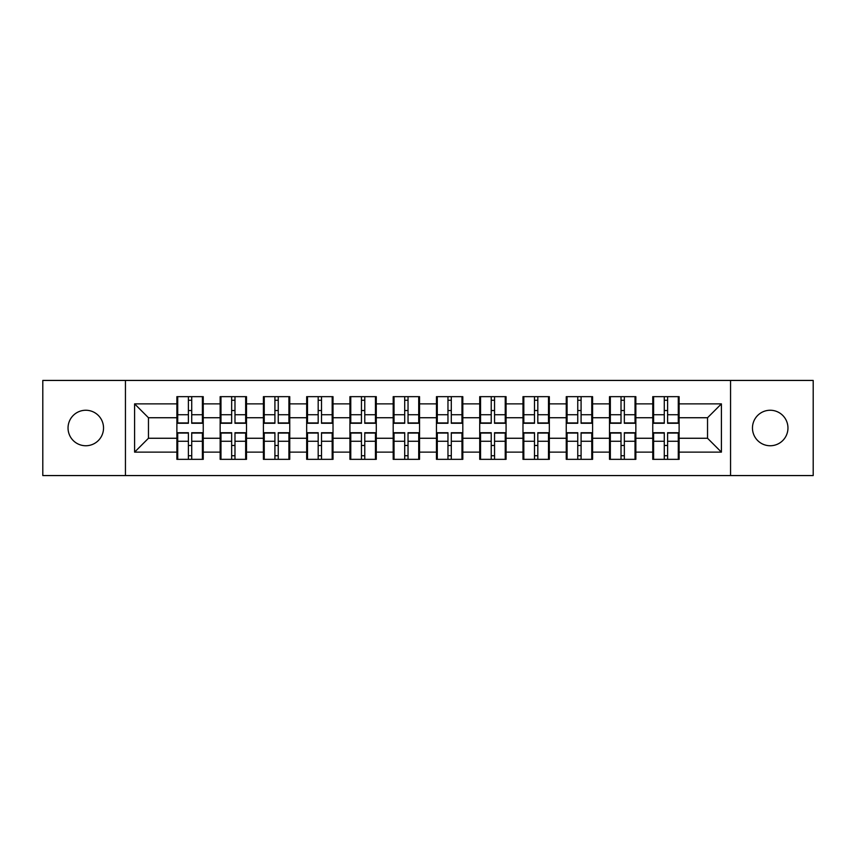 <?xml version="1.0" encoding="UTF-8"?>
<svg xmlns="http://www.w3.org/2000/svg" width="856" height="856" viewBox="0 0 856 856"><rect width="100%" height="100%" fill="white"/><g stroke="black" fill="none" stroke-linecap="round" stroke-linejoin="round"><path stroke-width="1.28" d="M770.218 445.751A17.751 17.751 0 0 1 752.467 428A17.751 17.751 0 0 1 770.218 410.249A17.751 17.751 0 0 1 787.959 428A17.751 17.751 0 0 1 770.218 445.751M85.782 445.751A17.751 17.751 0 0 1 68.041 428A17.751 17.751 0 0 1 85.782 410.249A17.751 17.751 0 0 1 103.533 428A17.751 17.751 0 0 1 85.782 445.751M730.553 475.562L813.2 475.562L813.2 380.439L730.553 380.439L730.553 475.562L125.447 475.562L125.447 380.439L42.8 380.439L42.8 475.562L125.447 475.562M679.118 445.612L678.284 445.612M653.599 445.612L652.764 445.612M652.764 410.388L653.599 410.388M678.284 410.388L679.118 410.388M679.118 406.782L678.284 406.782M653.599 406.782L652.764 406.782M652.764 449.218L653.599 449.218M678.284 449.218L679.118 449.218M635.848 445.612L635.024 445.612M610.339 445.612L609.504 445.612M609.504 410.388L610.339 410.388M635.024 410.388L635.848 410.388M635.848 406.782L635.024 406.782M610.339 406.782L609.504 406.782M609.504 449.218L610.339 449.218M635.024 449.218L635.848 449.218M592.587 445.612L591.764 445.612M567.079 445.612L566.244 445.612M566.244 410.388L567.079 410.388M591.764 410.388L592.587 410.388M592.587 406.782L591.764 406.782M567.079 406.782L566.244 406.782M566.244 449.218L567.079 449.218M591.764 449.218L592.587 449.218M549.327 445.612L548.493 445.612M523.819 445.612L522.984 445.612M522.984 410.388L523.819 410.388M548.493 410.388L549.327 410.388M549.327 406.782L548.493 406.782M523.819 406.782L522.984 406.782M522.984 449.218L523.819 449.218M548.493 449.218L549.327 449.218M506.067 445.612L505.233 445.612M480.548 445.612L479.724 445.612M479.724 410.388L480.548 410.388M505.233 410.388L506.067 410.388M506.067 406.782L505.233 406.782M480.548 406.782L479.724 406.782M479.724 449.218L480.548 449.218M505.233 449.218L506.067 449.218M462.807 445.612L461.973 445.612M437.288 445.612L436.453 445.612M436.453 410.388L437.288 410.388M461.973 410.388L462.807 410.388M462.807 406.782L461.973 406.782M437.288 406.782L436.453 406.782M436.453 449.218L437.288 449.218M461.973 449.218L462.807 449.218M419.547 445.612L418.712 445.612M394.028 445.612L393.193 445.612M393.193 410.388L394.028 410.388M418.712 410.388L419.547 410.388M419.547 406.782L418.712 406.782M394.028 406.782L393.193 406.782M393.193 449.218L394.028 449.218M418.712 449.218L419.547 449.218M376.276 445.612L375.452 445.612M350.767 445.612L349.933 445.612M349.933 410.388L350.767 410.388M375.452 410.388L376.276 410.388M376.276 406.782L375.452 406.782M350.767 406.782L349.933 406.782M349.933 449.218L350.767 449.218M375.452 449.218L376.276 449.218M333.016 445.612L332.182 445.612M307.507 445.612L306.673 445.612M306.673 410.388L307.507 410.388M332.182 410.388L333.016 410.388M333.016 406.782L332.182 406.782M307.507 406.782L306.673 406.782M306.673 449.218L307.507 449.218M332.182 449.218L333.016 449.218M289.756 445.612L288.921 445.612M264.236 445.612L263.413 445.612M263.413 410.388L264.236 410.388M288.921 410.388L289.756 410.388M289.756 406.782L288.921 406.782M264.236 406.782L263.413 406.782M263.413 449.218L264.236 449.218M288.921 449.218L289.756 449.218M246.496 445.612L245.661 445.612M220.976 445.612L220.153 445.612M220.153 410.388L220.976 410.388M245.661 410.388L246.496 410.388M246.496 406.782L245.661 406.782M220.976 406.782L220.153 406.782M220.153 449.218L220.976 449.218M245.661 449.218L246.496 449.218M730.553 380.439L125.447 380.439M707.538 438.261L707.538 417.739L679.118 417.739L679.118 438.261L707.538 438.261L721.405 452.129L721.405 403.872L679.118 403.872L679.118 396.66L652.764 396.66L652.764 417.739L635.848 417.739L635.848 438.261L652.764 438.261L652.764 417.739M721.405 452.129L679.118 452.129L679.118 459.34L652.764 459.34L652.764 452.129L635.848 452.129L635.848 459.34L609.504 459.34L609.504 452.129L592.587 452.129L592.587 459.34L566.244 459.34L566.244 452.129L549.327 452.129L549.327 459.34L522.984 459.34L522.984 452.129L506.067 452.129L506.067 459.34L479.724 459.34L479.724 452.129L462.807 452.129L462.807 459.34L436.453 459.34L436.453 452.129L419.547 452.129L419.547 459.34L393.193 459.34L393.193 452.129L376.276 452.129L376.276 459.34L349.933 459.34L349.933 452.129L333.016 452.129L333.016 459.34L306.673 459.34L306.673 452.129L289.756 452.129L289.756 459.34L263.413 459.34L263.413 452.129L246.496 452.129L246.496 459.34L220.153 459.34L220.153 452.129L203.236 452.129L203.236 459.34L176.882 459.34L176.882 452.129L134.595 452.129L134.595 403.872L176.882 403.872L176.882 417.739L148.463 417.739L148.463 438.261L176.882 438.261L176.882 417.739M652.764 403.872L635.848 403.872L635.848 396.66L609.504 396.66L609.504 403.872L592.587 403.872L592.587 396.66L566.244 396.66L566.244 403.872L549.327 403.872L549.327 396.66L522.984 396.66L522.984 403.872L506.067 403.872L506.067 396.66L479.724 396.66L479.724 403.872L462.807 403.872L462.807 396.66L436.453 396.66L436.453 403.872L419.547 403.872L419.547 396.66L393.193 396.66L393.193 403.872L376.276 403.872L376.276 396.66L349.933 396.66L349.933 403.872L333.016 403.872L333.016 396.66L306.673 396.66L306.673 403.872L289.756 403.872L289.756 396.66L263.413 396.66L263.413 403.872L246.496 403.872L246.496 396.66L220.153 396.66L220.153 403.872L203.236 403.872L203.236 396.66L176.882 396.66L176.882 403.872M652.764 438.261L652.764 452.129M635.848 438.261L635.848 452.129M635.848 403.872L635.848 417.739M592.587 438.261L609.504 438.261L609.504 417.739L592.587 417.739L592.587 452.129M609.504 438.261L609.504 452.129M609.504 403.872L609.504 417.739M592.587 403.872L592.587 417.739M549.327 438.261L566.244 438.261L566.244 417.739L549.327 417.739L549.327 452.129M566.244 438.261L566.244 452.129M566.244 403.872L566.244 417.739M549.327 403.872L549.327 417.739M506.067 438.261L522.984 438.261L522.984 417.739L506.067 417.739L506.067 452.129M522.984 438.261L522.984 452.129M522.984 403.872L522.984 417.739M506.067 403.872L506.067 417.739M462.807 438.261L479.724 438.261L479.724 417.739L462.807 417.739L462.807 452.129M479.724 438.261L479.724 452.129M479.724 403.872L479.724 417.739M462.807 403.872L462.807 417.739M419.547 438.261L436.453 438.261L436.453 417.739L419.547 417.739L419.547 452.129M436.453 438.261L436.453 452.129M436.453 403.872L436.453 417.739M419.547 403.872L419.547 417.739M376.276 438.261L393.193 438.261L393.193 417.739L376.276 417.739L376.276 452.129M393.193 438.261L393.193 452.129M393.193 403.872L393.193 417.739M376.276 403.872L376.276 417.739M333.016 438.261L349.933 438.261L349.933 417.739L333.016 417.739L333.016 452.129M349.933 438.261L349.933 452.129M349.933 403.872L349.933 417.739M333.016 403.872L333.016 417.739M289.756 438.261L306.673 438.261L306.673 417.739L289.756 417.739L289.756 452.129M306.673 438.261L306.673 452.129M306.673 403.872L306.673 417.739M289.756 403.872L289.756 417.739M246.496 438.261L263.413 438.261L263.413 417.739L246.496 417.739L246.496 452.129M263.413 438.261L263.413 452.129M263.413 403.872L263.413 417.739M246.496 403.872L246.496 417.739M203.236 438.261L220.153 438.261L220.153 417.739L203.236 417.739L203.236 452.129M220.153 438.261L220.153 452.129M220.153 403.872L220.153 417.739M203.236 403.872L203.236 417.739M203.236 445.612L202.401 445.612M177.716 445.612L176.882 445.612M176.882 410.388L177.716 410.388M202.401 410.388L203.236 410.388M203.236 406.782L202.401 406.782M177.716 406.782L176.882 406.782M176.882 449.218L177.716 449.218M202.401 449.218L203.236 449.218M176.882 438.261L176.882 452.129M148.463 438.261L134.595 452.129M134.595 403.872L148.463 417.739M679.118 438.261L679.118 452.129M679.118 403.872L679.118 417.739M721.405 403.872L707.538 417.739M202.401 396.66L202.401 423.281L191.723 423.281L191.723 396.66M188.395 396.66L188.395 423.281L177.716 423.281L177.716 396.66M188.395 400.266L191.723 400.266M191.723 410.527L188.395 410.527M177.716 459.34L177.716 432.719L188.395 432.719L188.395 459.34M191.723 459.34L191.723 432.719L202.401 432.719L202.401 459.34M191.723 455.734L188.395 455.734M188.395 445.473L191.723 445.473M245.661 396.66L245.661 423.281L234.983 423.281L234.983 396.66M231.655 396.66L231.655 423.281L220.976 423.281L220.976 396.66M231.655 400.266L234.983 400.266M234.983 410.527L231.655 410.527M288.921 396.66L288.921 423.281L278.243 423.281L278.243 396.66M274.915 396.66L274.915 423.281L264.236 423.281L264.236 396.66M274.915 400.266L278.243 400.266M278.243 410.527L274.915 410.527M332.182 396.66L332.182 423.281L321.514 423.281L321.514 396.66M318.186 396.66L318.186 423.281L307.507 423.281L307.507 396.66M318.186 400.266L321.514 400.266M321.514 410.527L318.186 410.527M375.452 396.66L375.452 423.281L364.774 423.281L364.774 396.66M361.446 396.66L361.446 423.281L350.767 423.281L350.767 396.66M361.446 400.266L364.774 400.266M364.774 410.527L361.446 410.527M418.712 396.66L418.712 423.281L408.034 423.281L408.034 396.66M404.706 396.66L404.706 423.281L394.028 423.281L394.028 396.66M404.706 400.266L408.034 400.266M408.034 410.527L404.706 410.527M220.976 459.34L220.976 432.719L231.655 432.719L231.655 459.34M234.983 459.34L234.983 432.719L245.661 432.719L245.661 459.34M234.983 455.734L231.655 455.734M231.655 445.473L234.983 445.473M264.236 459.34L264.236 432.719L274.915 432.719L274.915 459.34M278.243 459.34L278.243 432.719L288.921 432.719L288.921 459.34M278.243 455.734L274.915 455.734M274.915 445.473L278.243 445.473M307.507 459.34L307.507 432.719L318.186 432.719L318.186 459.34M321.514 459.34L321.514 432.719L332.182 432.719L332.182 459.34M321.514 455.734L318.186 455.734M318.186 445.473L321.514 445.473M350.767 459.34L350.767 432.719L361.446 432.719L361.446 459.34M364.774 459.34L364.774 432.719L375.452 432.719L375.452 459.34M364.774 455.734L361.446 455.734M361.446 445.473L364.774 445.473M394.028 459.34L394.028 432.719L404.706 432.719L404.706 459.34M408.034 459.34L408.034 432.719L418.712 432.719L418.712 459.34M408.034 455.734L404.706 455.734M404.706 445.473L408.034 445.473M461.973 396.66L461.973 423.281L451.294 423.281L451.294 396.66M447.966 396.66L447.966 423.281L437.288 423.281L437.288 396.66M447.966 400.266L451.294 400.266M451.294 410.527L447.966 410.527M437.288 459.34L437.288 432.719L447.966 432.719L447.966 459.34M451.294 459.34L451.294 432.719L461.973 432.719L461.973 459.34M451.294 455.734L447.966 455.734M447.966 445.473L451.294 445.473M505.233 396.66L505.233 423.281L494.554 423.281L494.554 396.66M491.226 396.66L491.226 423.281L480.548 423.281L480.548 396.66M491.226 400.266L494.554 400.266M494.554 410.527L491.226 410.527M480.548 459.34L480.548 432.719L491.226 432.719L491.226 459.34M494.554 459.34L494.554 432.719L505.233 432.719L505.233 459.34M494.554 455.734L491.226 455.734M491.226 445.473L494.554 445.473M548.493 396.66L548.493 423.281L537.814 423.281L537.814 396.66M534.486 396.66L534.486 423.281L523.819 423.281L523.819 396.66M534.486 400.266L537.814 400.266M537.814 410.527L534.486 410.527M523.819 459.34L523.819 432.719L534.486 432.719L534.486 459.34M537.814 459.34L537.814 432.719L548.493 432.719L548.493 459.34M537.814 455.734L534.486 455.734M534.486 445.473L537.814 445.473M591.764 396.66L591.764 423.281L581.085 423.281L581.085 396.66M577.757 396.66L577.757 423.281L567.079 423.281L567.079 396.66M577.757 400.266L581.085 400.266M581.085 410.527L577.757 410.527M567.079 459.34L567.079 432.719L577.757 432.719L577.757 459.34M581.085 459.34L581.085 432.719L591.764 432.719L591.764 459.34M581.085 455.734L577.757 455.734M577.757 445.473L581.085 445.473M635.024 396.66L635.024 423.281L624.345 423.281L624.345 396.66M621.017 396.66L621.017 423.281L610.339 423.281L610.339 396.66M621.017 400.266L624.345 400.266M624.345 410.527L621.017 410.527M610.339 459.34L610.339 432.719L621.017 432.719L621.017 459.34M624.345 459.34L624.345 432.719L635.024 432.719L635.024 459.34M624.345 455.734L621.017 455.734M621.017 445.473L624.345 445.473M678.284 396.66L678.284 423.281L667.605 423.281L667.605 396.66M664.277 396.66L664.277 423.281L653.599 423.281L653.599 396.66M664.277 400.266L667.605 400.266M667.605 410.527L664.277 410.527M653.599 459.34L653.599 432.719L664.277 432.719L664.277 459.34M667.605 459.34L667.605 432.719L678.284 432.719L678.284 459.34M667.605 455.734L664.277 455.734M664.277 445.473L667.605 445.473M188.395 414.732L177.716 414.732M188.395 422.928L177.716 422.928M202.401 414.732L191.723 414.732M202.401 422.928L191.723 422.928M191.723 441.268L202.401 441.268M191.723 433.072L202.401 433.072M177.716 441.268L188.395 441.268M177.716 433.072L188.395 433.072M231.655 414.732L220.976 414.732M231.655 422.928L220.976 422.928M245.661 414.732L234.983 414.732M245.661 422.928L234.983 422.928M274.915 414.732L264.236 414.732M274.915 422.928L264.236 422.928M288.921 414.732L278.243 414.732M288.921 422.928L278.243 422.928M318.186 414.732L307.507 414.732M318.186 422.928L307.507 422.928M332.182 414.732L321.514 414.732M332.182 422.928L321.514 422.928M361.446 414.732L350.767 414.732M361.446 422.928L350.767 422.928M375.452 414.732L364.774 414.732M375.452 422.928L364.774 422.928M404.706 414.732L394.028 414.732M404.706 422.928L394.028 422.928M418.712 414.732L408.034 414.732M418.712 422.928L408.034 422.928M234.983 441.268L245.661 441.268M234.983 433.072L245.661 433.072M220.976 441.268L231.655 441.268M220.976 433.072L231.655 433.072M278.243 441.268L288.921 441.268M278.243 433.072L288.921 433.072M264.236 441.268L274.915 441.268M264.236 433.072L274.915 433.072M321.514 441.268L332.182 441.268M321.514 433.072L332.182 433.072M307.507 441.268L318.186 441.268M307.507 433.072L318.186 433.072M364.774 441.268L375.452 441.268M364.774 433.072L375.452 433.072M350.767 441.268L361.446 441.268M350.767 433.072L361.446 433.072M408.034 441.268L418.712 441.268M408.034 433.072L418.712 433.072M394.028 441.268L404.706 441.268M394.028 433.072L404.706 433.072M447.966 414.732L437.288 414.732M447.966 422.928L437.288 422.928M461.973 414.732L451.294 414.732M461.973 422.928L451.294 422.928M451.294 441.268L461.973 441.268M451.294 433.072L461.973 433.072M437.288 441.268L447.966 441.268M437.288 433.072L447.966 433.072M491.226 414.732L480.548 414.732M491.226 422.928L480.548 422.928M505.233 414.732L494.554 414.732M505.233 422.928L494.554 422.928M494.554 441.268L505.233 441.268M494.554 433.072L505.233 433.072M480.548 441.268L491.226 441.268M480.548 433.072L491.226 433.072M534.486 414.732L523.819 414.732M534.486 422.928L523.819 422.928M548.493 414.732L537.814 414.732M548.493 422.928L537.814 422.928M537.814 441.268L548.493 441.268M537.814 433.072L548.493 433.072M523.819 441.268L534.486 441.268M523.819 433.072L534.486 433.072M577.757 414.732L567.079 414.732M577.757 422.928L567.079 422.928M591.764 414.732L581.085 414.732M591.764 422.928L581.085 422.928M581.085 441.268L591.764 441.268M581.085 433.072L591.764 433.072M567.079 441.268L577.757 441.268M567.079 433.072L577.757 433.072M621.017 414.732L610.339 414.732M621.017 422.928L610.339 422.928M635.024 414.732L624.345 414.732M635.024 422.928L624.345 422.928M624.345 441.268L635.024 441.268M624.345 433.072L635.024 433.072M610.339 441.268L621.017 441.268M610.339 433.072L621.017 433.072M664.277 414.732L653.599 414.732M664.277 422.928L653.599 422.928M678.284 414.732L667.605 414.732M678.284 422.928L667.605 422.928M667.605 441.268L678.284 441.268M667.605 433.072L678.284 433.072M653.599 441.268L664.277 441.268M653.599 433.072L664.277 433.072"/></g></svg>
